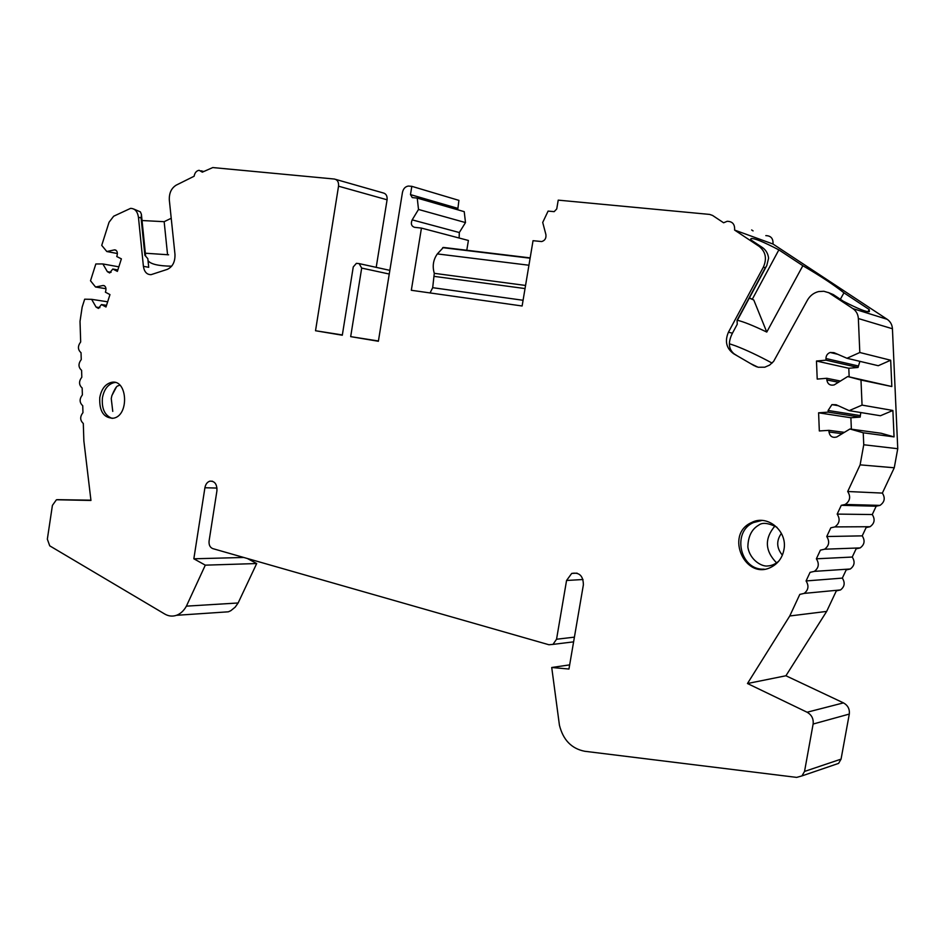 <?xml version="1.0" encoding="UTF-8"?>
<svg xmlns="http://www.w3.org/2000/svg" width="945" height="945" viewBox="0 0 945 945"><rect width="100%" height="100%" fill="white"/><g stroke="black" fill="none" stroke-linecap="round" stroke-linejoin="round"><path stroke-width="1.42" d="M99.768 397.561C101.41 389.092 105.273 384.036 111.356 382.382C127.504 378.437 129.642 415.753 113.365 418.222C103.69 418.115 99.154 411.229 99.768 397.561M783.901 549.884C788 531.161 767.364 514.021 751.594 522.538C723.976 534.468 745.664 582.014 772.1 566.657C778.444 563.019 782.377 557.432 783.901 549.884M107.647 301.798L91.618 299.329L84.672 299.199L82.156 307.137L80.018 321.359L80.679 341.948C77.585 346.118 77.703 349.709 81.034 352.709L81.246 359.561C78.151 363.719 78.258 367.31 81.601 370.345L81.813 377.209C78.707 381.343 78.825 384.946 82.168 388.017L82.38 394.904C79.274 399.003 79.392 402.617 82.735 405.724L82.959 412.622C79.841 416.71 79.959 420.324 83.302 423.466L83.869 440.972L90.956 500.448L56.428 499.763L52.412 505.386L47.344 539.158L49.719 545.832L164.737 614.026C168.553 616.234 172.462 616.66 176.467 615.313C180.53 613.813 183.838 610.765 186.401 606.147L205.301 565.157L193.843 558.79L204.911 487.75C205.597 484.23 207.238 482.033 209.861 481.159C214.763 480.97 217.114 484.194 216.925 490.833L209.081 541.024C208.762 544.887 209.979 547.415 212.731 548.596L548.939 644.75L552.99 644.384L556.546 639.245L566.563 580.478L571.69 573.438C579.32 572.068 583.219 575.848 583.384 584.79L568.949 669.036L551.726 667.489L559.428 725.205C563.125 739.959 571.536 748.641 584.671 751.263L796.659 777.392L801.962 775.904L804.538 771.439L813.125 724.035C813.692 718.802 811.672 714.869 807.089 712.235L747.471 683.518L785.921 675.758L843.46 702.879C847.878 705.36 849.827 709.081 849.295 714.066L841.062 759.13L838.593 763.395L834.246 764.871M765.804 235.624C770.955 235.742 773.341 238.542 772.986 244.023L887.178 319.304C890.403 321.548 892.163 324.702 892.434 328.754L897.75 448.71L894.265 467.775L882.358 493.089C885.453 497.991 884.662 502.09 879.984 505.386L876.18 506.213L872.259 514.541C875.306 519.372 874.574 523.435 870.05 526.719L866.116 527.582L862.23 535.862C865.23 540.623 864.545 544.651 860.163 547.911L856.123 548.821L852.248 557.042C855.213 561.755 854.575 565.724 850.323 568.984L846.188 569.929L842.338 578.104C845.255 582.746 844.653 586.691 840.542 589.928L836.313 590.897L826.662 611.415L789.76 615.975L747.471 683.518M789.76 615.975L799.801 594.405L804.183 593.389C808.459 589.987 809.085 585.841 806.073 580.951L810.066 572.351L814.366 571.371C818.772 567.945 819.445 563.763 816.374 558.802L820.402 550.155L824.595 549.21C829.143 545.761 829.864 541.532 826.745 536.524L830.809 527.806L834.884 526.908C839.585 523.447 840.353 519.171 837.187 514.092L841.274 505.315L845.232 504.453C850.098 500.98 850.925 496.668 847.7 491.506L860.115 464.857L863.754 444.764L863.234 432.786L849.945 428.995L836.679 437.015C832.415 438.055 829.852 436.377 828.989 431.995L828.919 430.341L819.327 430.955L818.594 412.811L828.174 412.138L828.103 410.484L831.919 404.625L836.112 404.743L849.165 410.65L862.053 405.11L860.989 380.044L847.724 376.535L834.116 384.946C830.029 385.761 827.607 384.083 826.84 379.937L826.78 378.284L817.212 379.087L816.48 361.025L826.024 360.163L825.965 358.521C826.036 355.556 827.442 353.536 830.171 352.473L833.951 352.65L846.956 358.273L859.808 352.509L890.674 360.234L878.259 365.715L846.956 358.273M887.178 319.304L852.898 308.613C856.253 310.976 858.072 314.272 858.355 318.536L859.808 352.509M852.898 308.613L828.789 292.737L823.816 291.261L818.559 291.58C813.692 292.832 809.971 295.714 807.384 300.226L773.624 361.38L769.632 365.077L764.8 367.203L758.103 367.251L750.696 363.66L754.24 365.727M737.407 320.284C743.361 321.643 753.153 325.564 766.773 332.061L802.848 265.71L778.857 249.87C763.182 241.707 753.909 237.963 751.051 238.612L750.732 239.794L762.379 247.519C765.946 250 768.025 253.555 768.592 258.174L766.749 265.675L765.285 267.801L763.359 267.163L728.43 332.227C724.602 341.204 726.327 348.362 733.603 353.713L750.696 363.66M763.359 267.163C767.104 258.623 765.698 251.689 759.154 246.385L734.596 230.072C734.986 224.319 732.505 221.402 727.189 221.295L723.61 222.784L712.554 215.436L709.66 214.421L558.223 200.139L556.735 208.963L554.172 211.645L548.1 211.089L542.713 222.441L545.891 234.514C546.352 238.234 544.946 240.585 541.686 241.554L533.039 240.691L522.124 305.991L411.323 290.28L421.446 228.088L414.477 227.308C411.358 226.162 410.603 223.681 412.185 219.866L418.505 209.459L417.241 198.084L412.244 197.588L410.484 194.611L411.819 186.33L408.334 186.059C405.251 186.578 403.291 188.693 402.452 192.426L378.378 341.275L350.678 336.633L361.687 268.085L359.171 263.62L356.395 263.336L353.253 266.939L342.303 335.227L315.524 330.738L338.534 186.189C338.865 182.113 337.495 179.739 334.435 179.042L212.779 167.56L202.336 172.155L199.111 170.289C196.477 170.726 194.812 172.711 194.103 176.242L176.219 185.137C171.352 188.161 169.06 193.111 169.32 199.986L174.979 254.382C175.191 261.848 172.628 266.844 167.312 269.372L151.105 274.652C146.865 274.7 144.29 271.924 143.404 266.325L138.454 217.303C137.557 211.456 134.922 208.479 130.575 208.373L113.672 216.216L109.053 222.24L101.729 245.369L106.809 251.524L114.569 249.858C116.908 250.201 117.759 252.055 117.121 255.398L116.755 256.532L121.385 258.859L117.381 271.38L112.774 269.018L109.655 272.963L107.376 271.664L102.863 263.95L95.835 263.962L90.507 280.771L95.539 287.008L103.135 285.496C105.497 285.815 106.372 287.67 105.734 291.06L105.379 292.182L109.963 294.592L105.994 306.995L101.434 304.562L98.422 308.413L96.095 307.09L91.618 299.329M342.35 334.943L315.524 330.738M143.404 266.325L148.708 267.305L147.822 258.67L144.88 255.327L141.088 217.882L141.455 214.444L140.403 211.893L133.93 209.117M148.022 260.655C150.621 264.163 158.5 266.006 171.659 266.195M728.43 332.227L732.446 333.172C727.898 342.184 728.441 349.071 734.041 353.796L737.1 355.745M732.446 333.172L737.254 324.229L737.065 320.343L765.285 267.801M840.365 299.27L843.932 292.82C834.199 285.059 820.508 276.023 802.848 265.71M729.398 343.767L735.529 345.858C746.337 349.993 758.528 355.745 772.1 363.093M756.543 366.79L754.677 365.809M221.201 612.289L228.347 611.805L230.793 610.706L235.175 607.151L238.128 602.981L256.697 563.539L247.401 558.519M376.204 267.352L387.084 199.797C387.403 195.887 386.056 193.583 383.056 192.898L335.829 179.432M411.819 186.33L458.916 200.375L457.734 209.79M417.241 198.084L464.231 211.668L465.495 222.583L459.317 232.529L459.128 238.022M466.783 250.248L468.401 240.467L421.446 228.088M753.07 230.899L751.641 229.954M826.662 611.415L785.921 675.758M243.739 557.467L193.843 558.79M761.942 520.447L753.567 522.538C731.465 531.775 740.065 570.591 764.08 569.15M112.171 418.399C104.777 415.599 101.54 408.736 102.426 397.786C104.068 389.34 107.931 384.296 114.014 382.642L115.219 382.501M842.338 578.104L806.073 580.951M852.248 557.042L816.374 558.802M862.23 535.862L826.745 536.524M872.259 514.541L837.187 514.092M876.18 506.213L841.57 505.327M882.358 493.089L847.7 491.506M894.265 467.775L860.115 464.857M897.75 448.71L863.754 444.764M847.724 376.535L891.832 386.54L890.674 360.234M891.832 386.54L860.989 380.044M849.945 428.995L881.201 433.259L894.053 436.897L892.883 410.473L862.053 405.11M894.053 436.897L863.234 432.786M844.44 432.361L828.919 430.341M860.789 412.54L860.151 417.111L850.89 417.749L851.374 429.195M850.89 417.749L818.594 412.811M860.151 417.111L828.174 412.138M892.883 410.473L880.445 415.741L849.165 410.65M840.53 381.071L826.78 378.284M859.891 361.344L858.036 367.463L848.799 368.266L849.165 376.842M848.799 368.266L816.48 361.025M858.036 367.463L826.024 360.163M843.932 292.82L869.211 309.511L869.365 311.614C866.896 312.334 858.261 308.909 843.46 301.325L833.289 294.58L828.198 292.454M772.986 244.023L734.596 230.072M430.058 292.938L432.692 287.682L523.081 300.274M530.169 257.89L443.394 247.436L437.346 253.91C433.235 259.721 432.208 266.195 434.287 273.329L432.692 287.682M465.495 222.583L418.505 209.459M378.378 341.228L354.824 337.282L378.425 340.98M350.678 336.633L354.824 337.282M342.314 335.18L319.717 331.4M142.045 220.528L164.158 221.685L171.222 218.271M117.404 253.532L106.809 251.524M117.853 269.927L112.774 269.018M118.834 266.833L102.863 263.95M105.994 288.721L95.539 287.008M106.525 305.329L101.434 304.562M569.67 664.878L551.726 667.489M256.697 563.539L205.301 565.157M238.128 602.981L186.401 606.147M867.982 311.708L869.211 309.511M749.397 297.947L752.326 299.199L778.857 249.87M752.326 299.199L753.779 300.002L766.773 332.061M749.326 298.1L753.779 300.002M167.572 254.807L164.158 221.685M145.353 253.225L168.6 254.796M112.762 411.394L111.25 398.554L111.876 395.624L116.2 387.438M807.089 712.235L843.46 702.879M849.295 714.066L813.125 724.035M57.338 499.657L90.921 500.188M217.007 488.069L204.911 487.75M583.018 579.509L566.563 580.478M574.418 637.143L556.546 639.245M892.434 328.754L858.355 318.536M842.255 433.696L828.989 431.995M860.092 415.54L828.103 410.484M838.593 382.288L826.84 379.937M857.966 365.892L825.965 358.521M830.277 293.6L833.289 294.58M762.379 247.519L759.154 246.385M459.317 232.529L412.185 219.866M457.616 208.302L410.484 194.611M389.245 274.038L361.687 268.085M389.848 270.353L359.572 263.702M387.084 199.797L338.534 186.189M138.454 217.303L141.088 217.882M115.94 250.212L114.31 249.893M111.061 272.302L107.376 271.664M104.411 285.756L102.97 285.52M99.886 307.657L96.095 307.09M841.062 759.13L804.538 771.439M442.685 247.649L530.11 258.198M437.346 253.91L528.94 265.238M434.287 273.329L525.562 285.449M434.523 276.424L525.042 288.568M774.995 525.928C764.34 538.544 764.871 550.864 776.613 562.901M781.385 533.37C776.188 540.764 776.506 548.029 782.365 555.14M212.53 481.241L209.861 481.159M577.076 573.154L571.69 573.438M753.567 522.538L751.594 522.538M111.356 382.382L114.014 382.642M840.542 589.928L804.183 593.389M850.323 568.984L814.366 571.371M860.163 547.911L824.595 549.21M870.05 526.719L834.884 526.908M879.984 505.386L845.232 504.453M838.168 405.677L831.919 404.625M837.731 354.292L830.171 352.473M203.671 171.494L201.013 170.797M115.715 250.082L114.569 249.858M104.257 285.685L103.135 285.496M573.615 641.856L552.99 644.384M838.593 763.395L801.962 775.904M228.347 611.805L176.467 615.313M835.049 353.643L835.734 353.43M778.715 561.2C775.183 564.189 771.522 565.771 767.718 565.96C762.426 566.953 750.035 560.609 747.849 547.049C748.074 536.536 751.677 529.247 758.646 525.184C762.284 522.207 768.403 522.904 776.967 527.286M111.876 395.624C117.227 383.186 117.593 386.942 119.684 385.005M750.625 239.428L751.051 238.612M737.076 320.875L766.631 265.864M145.648 256.225L141.49 215.129"/></g></svg>
